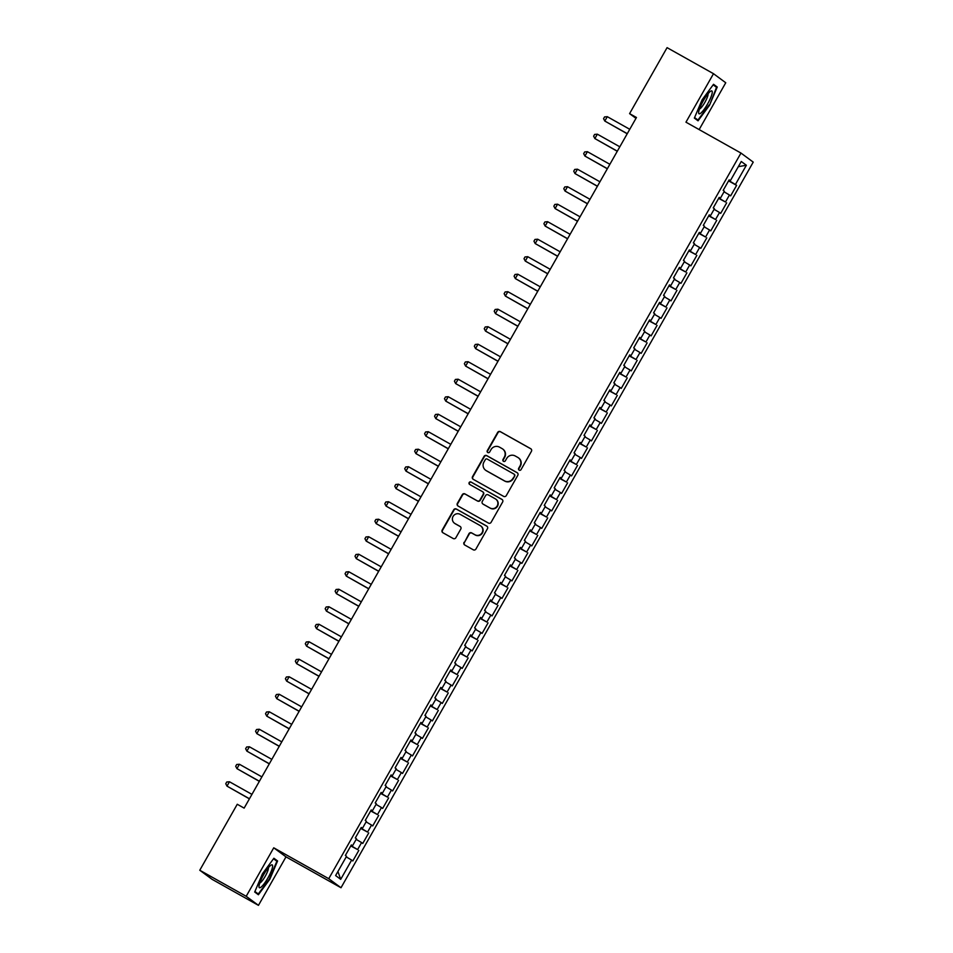 <?xml version="1.0" encoding="UTF-8"?>
<svg xmlns="http://www.w3.org/2000/svg" width="953" height="953" viewBox="0 0 953 953"><rect width="100%" height="100%" fill="white"/><g stroke="black" fill="none" stroke-linecap="round" stroke-linejoin="round"><path stroke-width="1.43" d="M519.182 470.151A1.382 1.358 -53.5 0 0 521.053 469.615L531.417 451.353A1.977 1.93 -53.5 0 0 530.702 448.696L500.325 431.638A1.977 1.93 -53.5 0 0 497.669 432.412L487.293 450.662A1.382 1.358 -53.5 0 0 487.793 452.532A1.382 1.358 -53.5 0 0 489.663 451.996L490.998 449.625A6.326 6.194 -53.5 0 1 499.527 447.16L502.052 448.589A6.326 6.194 -53.5 0 1 504.328 457.118L502.993 459.477A1.382 1.358 -53.5 0 0 503.494 461.335A1.382 1.358 -53.5 0 0 505.352 460.799L506.698 458.441A6.326 6.194 -53.5 0 1 515.216 455.975L517.753 457.392A6.326 6.194 -53.5 0 1 520.028 465.922L518.682 468.28A1.382 1.358 -53.5 0 0 519.182 470.151M464.04 542.34A1.977 1.93 -53.5 0 0 464.754 545.009L473.272 549.798A1.977 1.93 -53.5 0 0 475.94 549.023L487.448 528.748A1.977 1.93 -53.5 0 0 486.745 526.08L456.368 509.033A1.977 1.93 -53.5 0 0 453.699 509.807L442.18 530.082A1.977 1.93 -53.5 0 0 442.895 532.739L453.187 538.516A1.977 1.93 -53.5 0 0 455.856 537.754L460.787 529.07A1.977 1.93 -53.5 0 0 460.073 526.413L454.962 523.542A5.289 5.17 -53.5 0 1 453.235 516.145A5.289 5.17 -53.5 0 1 460.192 514.358L480.181 525.579A5.289 5.17 -53.5 0 1 481.92 532.977A5.289 5.17 -53.5 0 1 474.963 534.764L471.628 532.894A1.977 1.93 -53.5 0 0 468.971 533.668L464.373 542.591A1.977 1.93 -53.5 0 0 464.73 544.997M246.196 896.296L258.454 905.35L285.995 856.866L273.737 847.813L246.196 896.296L199.773 870.244L237.261 804.261L244.135 808.12L636.461 117.493L629.588 113.633L635.973 118.351M273.737 847.813L328.749 878.702L740.969 153.064L753.227 162.117L341.007 887.743L328.749 878.702M699.145 129.584L725.745 82.756L713.499 73.703L685.957 122.187L740.969 153.064M713.499 73.703L667.076 47.65L629.588 113.633M503.625 496.37A1.977 1.93 -53.5 0 0 506.293 495.596L517.801 475.321A1.977 1.93 -53.5 0 0 517.098 472.652L486.721 455.605A1.977 1.93 -53.5 0 0 484.053 456.38L472.533 476.655A1.977 1.93 -53.5 0 0 473.248 479.311L503.625 496.37M502.624 502.04L491.117 522.304A1.977 1.93 -53.5 0 1 488.448 523.078L458.071 506.031A1.977 1.93 -53.5 0 1 457.357 503.363L462.288 494.69A1.977 1.93 -53.5 0 1 464.957 493.916L477.274 500.837A1.977 1.93 -53.5 0 0 479.931 500.063L483.207 494.309A1.977 1.93 -53.5 0 0 482.492 491.641L469.662 484.446A1.382 1.358 -53.5 0 1 469.21 482.504A1.382 1.358 -53.5 0 1 471.032 482.039L501.921 499.372A1.977 1.93 -53.5 0 1 502.624 502.04M728.58 180.867L736.609 185.37L735.43 184.501L746.366 165.25L741.267 161.486L730.332 180.736L729.152 179.867L723.184 190.362L724.363 191.231L720.385 198.236L719.217 197.366L713.249 207.873L714.416 208.743L710.45 215.735L709.27 214.866L703.302 225.373L704.481 226.242L700.503 233.235L699.323 232.377L693.367 242.872L694.534 243.742L690.556 250.746L689.388 249.877L683.42 260.372L684.599 261.241L680.621 268.246L679.441 267.376L673.473 277.883L674.653 278.741L670.674 285.745L669.494 284.876L663.538 295.382L664.706 296.252L660.727 303.245L659.559 302.375L653.591 312.882L654.771 313.751L650.792 320.756L649.612 319.886L643.644 330.381L644.824 331.251L640.845 338.255L639.677 337.386L633.709 347.881L634.877 348.75L630.91 355.755L629.73 354.885L623.762 365.392L624.942 366.262L620.963 373.254L619.784 372.385L613.827 382.892L614.995 383.761L611.016 390.754L609.849 389.884L603.88 400.391L605.06 401.261L601.081 408.265L599.902 407.396L593.933 417.89L595.113 418.76L591.134 425.765L589.955 424.895L583.998 435.39L585.166 436.26L581.187 443.264L580.02 442.395L574.051 452.901L575.231 453.771L571.252 460.764L570.073 459.894L564.105 470.401L565.284 471.27L561.305 478.263L560.138 477.405L554.169 487.9L555.337 488.77L551.37 495.774L550.191 494.905L544.223 505.4L545.402 506.269L541.423 513.274L540.244 512.404L534.276 522.899L535.455 523.769L531.476 530.773L530.309 529.904L524.341 540.411L525.52 541.28L521.541 548.273L520.362 547.403L514.394 557.91L515.573 558.78L511.594 565.784L510.415 564.915L504.459 575.409L505.626 576.279L501.647 583.284L500.48 582.414L494.512 592.909L495.691 593.779L491.712 600.783L490.533 599.913L484.565 610.42L485.744 611.278L481.765 618.283L480.586 617.413L474.63 627.92L475.797 628.789L471.83 635.782L470.651 634.912L464.683 645.419L465.862 646.289L461.883 653.293L460.704 652.424L454.736 662.919L455.915 663.788L451.936 670.793L450.769 669.923L444.801 680.418L445.98 681.288L442.001 688.292L440.822 687.423L434.854 697.93L436.033 698.799L432.054 705.792L430.875 704.922L424.919 715.429L426.086 716.299L422.108 723.291L420.94 722.434L414.972 732.928L416.151 733.798L412.172 740.803L410.993 739.933L405.025 750.428L406.204 751.298L402.226 758.302L401.046 757.432L395.09 767.927L396.257 768.797L392.291 775.802L391.111 774.932L385.143 785.439L386.322 786.308L382.344 793.301L381.164 792.431L375.196 802.938L376.375 803.808L372.397 810.8L371.229 809.943L365.261 820.438L366.428 821.307L362.462 828.312L361.282 827.442L355.314 837.937L356.493 838.807L352.515 845.811L351.335 844.942L345.379 855.449L346.547 856.306L335.611 875.569L340.709 879.333L337.922 871.507M736.609 185.37L730.641 195.877L729.462 195.008L725.483 202L718.812 198.069M718.645 198.367L725.483 202M726.662 202.87L720.694 213.377L719.527 212.507L715.548 219.512L708.877 215.569M708.698 215.878L715.548 219.512M716.716 220.369L710.759 230.876L709.58 230.007L705.601 237.011L698.93 233.068M698.752 233.378L705.601 237.011M706.781 237.881L700.812 248.376L699.633 247.506L695.666 254.511L688.983 250.579M688.816 250.877L695.666 254.511M696.834 255.38L690.865 265.875L689.698 265.017L685.719 272.01L679.048 268.079M678.87 268.377L685.719 272.01M686.899 272.88L680.93 283.386L679.751 282.517L675.772 289.509L669.101 285.578M668.935 285.876L675.772 289.509M676.952 290.379L670.983 300.886L669.804 300.016L665.837 307.021L659.154 303.078M658.988 303.388L665.837 307.021M667.005 307.89L661.048 318.385L659.869 317.516L655.89 324.52L649.219 320.577M649.041 320.887L655.89 324.52M657.07 325.39L651.102 335.885L649.922 335.015L645.943 342.02L639.272 338.089M639.106 338.386L645.943 342.02M647.123 342.889L641.155 353.384L639.987 352.527L636.008 359.519L629.337 355.588M629.159 355.886L636.008 359.519M637.176 360.389L631.22 370.896L630.04 370.026L626.061 377.019L619.39 373.088M619.212 373.385L626.061 377.019M627.241 377.888L621.273 388.395L620.093 387.526L616.126 394.53L609.443 390.587M609.277 390.897L616.126 394.53M617.294 395.4L611.326 405.895L610.158 405.025L606.179 412.03L599.508 408.087M599.33 408.396L606.179 412.03M607.359 412.899L601.391 423.394L600.211 422.524L596.233 429.529L589.562 425.598M589.395 425.896L596.233 429.529M597.412 430.399L591.444 440.905L590.264 440.036L586.298 447.028L579.615 443.097M579.448 443.395L586.298 447.028M587.465 447.898L581.509 458.405L580.329 457.535L576.351 464.54L569.68 460.597M569.501 460.895L576.351 464.54M577.53 465.398L571.562 475.904L570.382 475.035L566.404 482.039L559.733 478.096M559.566 478.406L566.404 482.039M567.583 482.909L561.615 493.404L560.447 492.534L556.469 499.539L549.798 495.596M549.619 495.905L556.469 499.539M557.636 500.408L551.68 510.903L550.5 510.034L546.522 517.038L539.851 513.107M539.672 513.405L546.522 517.038M547.701 517.908L541.733 528.415L540.554 527.545L536.575 534.538L529.904 530.607M529.737 530.904L536.575 534.538M537.754 535.407L531.786 545.914L530.618 545.045L526.64 552.049L519.969 548.106M519.79 548.416L526.64 552.049M527.819 552.907L521.851 563.414L520.672 562.544L516.693 569.549L510.022 565.606M509.855 565.915L516.693 569.549M517.872 570.418L511.904 580.913L510.725 580.043L506.758 587.048L500.075 583.117M499.908 583.415L506.758 587.048M507.925 587.918L501.969 598.413L500.79 597.555L496.811 604.547L490.14 600.616M489.961 600.914L496.811 604.547M497.99 605.417L492.022 615.924L490.843 615.054L486.864 622.047L480.193 618.116M480.026 618.414L486.864 622.047M488.043 622.917L482.075 633.423L480.908 632.554L476.929 639.558L470.258 635.615M470.079 635.925L476.929 639.558M478.096 640.428L472.14 650.923L470.961 650.053L466.982 657.058L460.311 653.115M460.132 653.424L466.982 657.058M468.161 657.927L462.193 668.422L461.014 667.553L457.035 674.557L450.364 670.626M450.197 670.924L457.035 674.557M458.214 675.427L452.246 685.922L451.079 685.064L447.1 692.057L440.429 688.126M440.25 688.423L447.1 692.057M448.279 692.926L442.311 703.433L441.132 702.564L437.153 709.556L430.482 705.625M430.315 705.923L437.153 709.556M438.332 710.426L432.364 720.933L431.185 720.063L427.218 727.068L420.535 723.124M420.368 723.434L427.218 727.068M428.385 727.937L422.417 738.432L421.25 737.562L417.271 744.567L410.6 740.624M410.421 740.934L417.271 744.567M418.45 745.437L412.482 755.932L411.303 755.062L407.324 762.066L400.653 758.135M400.486 758.433L407.324 762.066M408.503 762.936L402.535 773.443L401.368 772.573L397.389 779.566L390.706 775.635M390.539 775.933L397.389 779.566M398.557 780.436L392.6 790.942L391.421 790.073L387.442 797.077L380.771 793.134M380.592 793.444L387.442 797.077M388.621 797.935L382.653 808.442L381.474 807.572L377.495 814.577L370.824 810.634M370.657 810.943L377.495 814.577M378.675 815.446L372.706 825.941L371.539 825.072L367.56 832.076L360.889 828.133M360.71 828.443L367.56 832.076M368.728 832.946L362.771 843.441L361.592 842.571L357.613 849.576L350.942 845.645M350.775 845.942L357.613 849.576M358.793 850.445L352.824 860.952L351.645 860.082L340.709 879.333M352.515 845.811L351.228 845.144M351.645 860.082L346.225 856.878M362.462 828.312L361.163 827.645M361.592 842.571L356.172 839.379M372.397 810.8L371.11 810.133M371.539 825.072L366.107 821.879M382.344 793.301L381.057 792.634M381.474 807.572L376.054 804.38M392.291 775.802L390.992 775.134M391.421 790.073L386.001 786.868M402.226 758.302L400.939 757.635M401.368 772.573L395.936 769.369M412.172 740.803L410.886 740.124M411.303 755.062L405.883 751.869M422.108 723.291L420.821 722.624M421.25 737.562L415.83 734.37M432.054 705.792L430.768 705.125M431.185 720.063L425.765 716.859M442.001 688.292L440.703 687.625M441.132 702.564L435.712 699.359M451.936 670.793L450.65 670.126M451.079 685.064L445.647 681.86M461.883 653.293L460.597 652.614M461.014 667.553L455.594 664.36M471.83 635.782L470.532 635.115M470.961 650.053L465.541 646.861M481.765 618.283L480.479 617.615M480.908 632.554L475.476 629.349M491.712 600.783L490.426 600.116M490.843 615.054L485.422 611.85M501.647 583.284L500.361 582.617M500.79 597.555L495.369 594.35M511.594 565.784L510.308 565.105M510.725 580.043L505.304 576.851M521.541 548.273L520.243 547.606M520.672 562.544L515.251 559.351M531.476 530.773L530.19 530.106M530.618 545.045L525.186 541.84M541.423 513.274L540.137 512.607M540.554 527.545L535.133 524.341M551.37 495.774L550.072 495.107M550.5 510.034L545.08 506.841M561.305 478.263L560.019 477.596M560.447 492.534L555.015 489.342M571.252 460.764L569.965 460.096M570.382 475.035L564.962 471.83M581.187 443.264L579.9 442.597M580.329 457.535L574.909 454.331M591.134 425.765L589.847 425.098M590.264 440.036L584.844 436.831M601.081 408.265L599.794 407.586M600.211 422.524L594.791 419.332M611.016 390.754L609.729 390.087M610.158 405.025L604.726 401.832M620.963 373.254L619.676 372.587M620.093 387.526L614.673 384.321M630.91 355.755L629.611 355.088M630.04 370.026L624.62 366.822M640.845 338.255L639.558 337.588M639.987 352.527L634.555 349.322M650.792 320.756L649.505 320.077M649.922 335.015L644.502 331.823M660.727 303.245L659.44 302.577M659.869 317.516L654.449 314.323M670.674 285.745L669.387 285.078M669.804 300.016L664.384 296.812M680.621 268.246L679.334 267.579M679.751 282.517L674.331 279.312M690.556 250.746L689.269 250.079M689.698 265.017L684.266 261.813M700.503 233.235L699.216 232.568M699.633 247.506L694.213 244.313M710.45 215.735L709.151 215.068M709.58 230.007L704.16 226.814M720.385 198.236L719.098 197.569M719.527 212.507L714.095 209.303M730.332 180.736L729.045 180.069M729.462 195.008L724.042 191.803M199.773 870.244L212.031 879.297L258.454 905.35M285.995 856.866L341.007 887.743M746.366 165.25L738.313 166.68M735.43 184.501L728.759 180.57M698.049 120.817L709.497 105.283L717.24 87.033L713.547 84.305L702.111 99.827L694.356 118.089L698.049 120.817M277.585 860.964L273.892 858.248L262.456 873.77L254.701 892.02L258.394 894.748L269.83 879.226L277.585 860.964L273.547 858.713M519.218 470.174A1.382 1.358 -53.5 0 1 519.016 468.531L520.362 466.172A6.326 6.194 -53.5 0 0 518.718 458.048L518.384 457.809M502.696 448.994L503.017 449.244A6.326 6.194 -53.5 0 1 504.661 457.357L503.327 459.715A1.382 1.358 -53.5 0 0 503.529 461.359M530.702 448.696L531.035 448.934A1.977 1.93 -53.5 0 0 531.035 448.934L500.659 431.888A1.977 1.93 -53.5 0 0 498.002 432.662L487.626 450.912A1.382 1.358 -53.5 0 0 487.829 452.556M517.455 472.914A1.977 1.93 -53.5 0 0 517.419 472.902L487.043 455.856A1.977 1.93 -53.5 0 0 484.386 456.618L472.867 476.893A1.977 1.93 -53.5 0 0 473.224 479.299M514.37 475.892A1.382 1.358 -53.5 0 0 513.87 474.022L487.209 459.06A1.382 1.358 -53.5 0 0 485.339 459.596L483.921 462.086A6.326 6.194 -53.5 0 0 486.209 470.615L504.435 480.848A6.326 6.194 -53.5 0 0 512.952 478.382L514.703 476.131A1.382 1.358 -53.5 0 0 514.334 474.356L514.012 474.106M485.565 470.198L485.899 470.448A6.326 6.194 -53.5 0 0 486.53 470.853L486.209 470.615M514.703 476.131L513.286 478.62A6.326 6.194 -53.5 0 1 504.756 481.086L486.53 470.853M482.694 491.772L483.028 492.01A1.977 1.93 -53.5 0 1 483.54 494.547L480.264 500.301A1.977 1.93 -53.5 0 1 477.608 501.075L465.278 494.166A1.977 1.93 -53.5 0 0 462.622 494.929L457.69 503.613A1.977 1.93 -53.5 0 0 458.048 506.019M502.279 499.634A1.977 1.93 -53.5 0 0 502.243 499.622L471.366 482.278A1.382 1.358 -53.5 0 0 469.71 484.469M490.056 508.009A5.289 5.17 -53.5 0 0 497.013 506.222A5.289 5.17 -53.5 0 0 495.274 498.812L488.234 494.857A1.977 1.93 -53.5 0 0 485.565 495.631L482.301 501.385A1.977 1.93 -53.5 0 0 483.004 504.054L490.39 508.247A5.289 5.17 -53.5 0 0 497.347 506.472A5.289 5.17 -53.5 0 0 496.144 499.408L495.81 499.158M490.39 508.247L483.338 504.304M480.717 525.925L481.051 526.163A5.289 5.17 -53.5 0 1 482.254 533.227A5.289 5.17 -53.5 0 1 475.297 535.014L471.961 533.144A1.977 1.93 -53.5 0 0 469.293 533.918L464.373 542.591M454.438 523.197L454.772 523.447A5.289 5.17 -53.5 0 0 455.296 523.793L454.962 523.542M460.073 526.413L460.406 526.652A1.977 1.93 -53.5 0 0 460.406 526.652L455.296 523.793M487.102 526.342A1.977 1.93 -53.5 0 0 487.066 526.33L456.69 509.283A1.977 1.93 -53.5 0 0 454.033 510.046L442.514 530.321A1.977 1.93 -53.5 0 0 442.871 532.727M713.166 84.829L716.537 87.319L709.497 105.283M713.213 84.769L717.24 87.033M629.766 129.298L607.287 116.683L604.81 121.055L627.217 133.777M607.287 116.683L604.559 116.921L603.559 118.672L604.81 121.055L627.277 133.67M619.819 146.798L597.352 134.182L594.863 138.566L617.27 151.289M597.352 134.182L594.612 134.433L593.624 136.172L594.863 138.566L617.33 151.17M609.872 164.297L587.405 151.682L584.916 156.066L607.323 168.788M587.405 151.682L584.677 151.932L583.677 153.683L584.916 156.066L607.395 168.669M700.931 113.014A13.092 2.656 119.3 0 0 710.247 98.755A13.092 2.656 119.3 0 0 710.604 91.25A13.092 2.656 119.3 0 0 709.973 91.714A13.092 2.656 119.3 0 0 702.73 101.816A13.092 2.656 119.3 0 0 698.644 112.549A13.092 2.656 119.3 0 0 700.931 113.014M699.442 109.059A8.958 1.823 119.3 0 0 700.324 108.511A8.958 1.823 119.3 0 0 705.637 100.947A8.958 1.823 119.3 0 0 708.031 93.739M709.032 105.009L697.953 120.054L694.582 117.564M694.38 118.041L697.953 120.054M261.277 886.945A13.092 2.656 119.3 0 0 270.592 872.698A13.092 2.656 119.3 0 0 270.95 865.181A13.092 2.656 119.3 0 0 270.318 865.658A13.092 2.656 119.3 0 0 263.064 875.747A13.092 2.656 119.3 0 0 258.99 886.493A13.092 2.656 119.3 0 0 261.277 886.945M259.788 882.99A8.958 1.823 119.3 0 0 260.669 882.454A8.958 1.823 119.3 0 0 265.982 874.89A8.958 1.823 119.3 0 0 268.377 867.683M273.511 858.76L276.882 861.262L269.377 878.94L258.287 893.985L254.927 891.496M254.725 891.984L258.287 893.985M599.937 181.797L577.458 169.193L574.981 173.565L597.388 186.288M577.458 169.193L574.73 169.431L573.742 171.183L574.981 173.565L597.448 186.18M589.99 199.308L567.523 186.693L565.034 191.065L587.441 203.787M567.523 186.693L564.784 186.931L563.795 188.682L565.034 191.065L587.501 203.68M580.043 216.807L557.576 204.192L555.099 208.564L577.506 221.287M557.576 204.192L554.849 204.43L553.848 206.182L555.099 208.564L577.566 221.179M570.108 234.307L547.641 221.692L545.152 226.075L567.559 238.798M547.641 221.692L544.902 221.942L543.913 223.693L545.152 226.075L567.619 238.679M560.161 251.806L537.695 239.203L535.205 243.575L557.612 256.297M537.695 239.203L534.967 239.441L533.966 241.192L535.205 243.575L557.684 256.19M550.226 269.306L527.748 256.702L525.27 261.074L547.677 273.797M527.748 256.702L525.02 256.941L524.019 258.692L525.27 261.074L547.737 273.69M540.28 286.817L517.813 274.202L515.323 278.574L537.73 291.296M517.813 274.202L515.073 274.44L514.084 276.191L515.323 278.574L537.79 291.189M530.333 304.317L507.866 291.701L505.376 296.073L527.783 308.808M507.866 291.701L505.138 291.94L504.137 293.691L505.376 296.073L527.855 308.689M520.398 321.816L497.919 309.201L495.441 313.585L517.848 326.307M497.919 309.201L495.191 309.451L494.202 311.202L495.441 313.585L517.908 326.188M510.451 339.316L487.984 326.712L485.494 331.084L507.901 343.807M487.984 326.712L485.244 326.95L484.255 328.702L485.494 331.084L507.961 343.699M500.504 356.827L478.037 344.212L475.547 348.584L497.954 361.306M478.037 344.212L475.309 344.45L474.308 346.201L475.547 348.584L498.026 361.199M490.569 374.326L468.102 361.711L465.612 366.083L488.019 378.806M468.102 361.711L465.362 361.949L464.373 363.701L465.612 366.083L488.079 378.698M480.622 391.826L458.155 379.211L455.665 383.594L478.072 396.317M458.155 379.211L455.427 379.449L454.426 381.2L455.665 383.594L478.144 396.198M470.687 409.325L448.208 396.71L445.73 401.094L468.137 413.816M448.208 396.71L445.48 396.96L444.479 398.711L445.73 401.094L468.197 413.697M460.74 426.825L438.273 414.221L435.783 418.593L458.19 431.316M438.273 414.221L435.533 414.46L434.544 416.211L435.783 418.593L458.25 431.209M450.793 444.336L428.326 431.721L425.836 436.093L448.244 448.815M428.326 431.721L425.598 431.959L424.597 433.71L425.836 436.093L448.315 448.708M440.858 461.836L418.379 449.22L415.901 453.592L438.309 466.315M418.379 449.22L415.651 449.459L414.662 451.21L415.901 453.592L438.368 466.208M430.911 479.335L408.444 466.72L405.954 471.104L428.362 483.826M408.444 466.72L405.704 466.97L404.715 468.709L405.954 471.104L428.421 483.707M420.964 496.835L398.497 484.219L396.007 488.603L418.415 501.326M398.497 484.219L395.769 484.469L394.768 486.221L396.007 488.603L418.486 501.218M411.029 514.334L388.55 501.731L386.072 506.103L408.48 518.825M388.55 501.731L385.822 501.969L384.833 503.72L386.072 506.103L408.539 518.718M401.082 531.845L378.615 519.23L376.125 523.602L398.533 536.325M378.615 519.23L375.875 519.468L374.886 521.22L376.125 523.602L398.604 536.217M391.147 549.345L368.668 536.73L366.19 541.101L388.598 553.824M368.668 536.73L365.94 536.968L364.939 538.719L366.19 541.101L388.657 553.717M381.2 566.844L358.733 554.229L356.243 558.613L378.651 571.335M358.733 554.229L355.993 554.479L355.004 556.23L356.243 558.613L378.71 571.216M371.253 584.344L348.786 571.74L346.296 576.112L368.704 588.835M348.786 571.74L346.058 571.979L345.057 573.73L346.296 576.112L368.775 588.728M361.318 601.843L338.839 589.24L336.361 593.612L358.769 606.334M338.839 589.24L336.111 589.478L335.122 591.229L336.361 593.612L358.828 606.227M351.371 619.355L328.904 606.739L326.414 611.111L348.822 623.834M328.904 606.739L326.164 606.978L325.176 608.729L326.414 611.111L348.881 623.727M341.424 636.854L318.957 624.239L316.467 628.611L338.875 641.345M318.957 624.239L316.229 624.477L315.229 626.228L316.467 628.611L338.946 641.226M331.489 654.354L309.01 641.738L306.532 646.122L328.94 658.845M309.01 641.738L306.282 641.988L305.294 643.74L306.532 646.122L328.999 658.726M321.542 671.853L299.075 659.25L296.586 663.622L318.993 676.344M299.075 659.25L296.335 659.488L295.347 661.239L296.586 663.622L319.052 676.237M311.607 689.364L289.128 676.749L286.65 681.121L309.058 693.844M289.128 676.749L286.4 676.987L285.4 678.739L286.65 681.121L309.117 693.736M301.66 706.864L279.193 694.249L276.704 698.62L299.111 711.343M279.193 694.249L276.453 694.487L275.465 696.238L276.704 698.62L299.171 711.236M291.713 724.363L269.246 711.748L266.757 716.132L289.164 728.854M269.246 711.748L266.518 711.998L265.518 713.737L266.757 716.132L289.236 728.735M281.778 741.863L259.299 729.248L256.822 733.631L279.229 746.354M259.299 729.248L256.571 729.498L255.571 731.249L256.822 733.631L279.289 746.235M271.831 759.362L249.364 746.759L246.875 751.131L269.282 763.853M249.364 746.759L246.624 746.997L245.636 748.748L246.875 751.131L269.342 763.746M261.884 776.874L239.417 764.258L236.928 768.63L259.335 781.353M239.417 764.258L236.689 764.497L235.689 766.248L236.928 768.63L259.407 781.246M251.949 794.373L229.47 781.758L226.993 786.13L249.4 798.852M229.47 781.758L226.743 781.996L225.754 783.747L226.993 786.13L249.46 798.745"/></g></svg>
